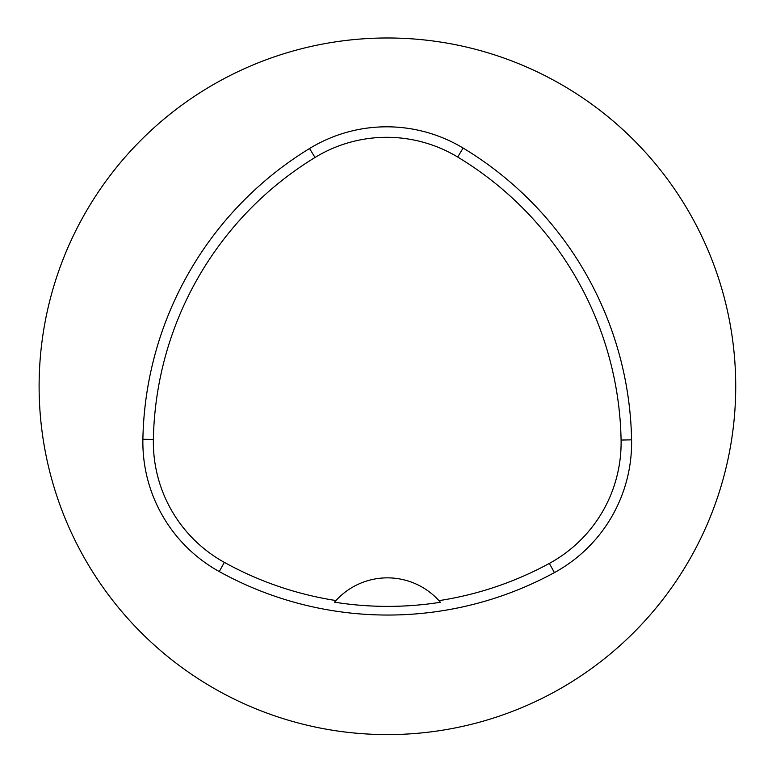 <?xml version="1.0" encoding="UTF-8"?>
<svg xmlns="http://www.w3.org/2000/svg" width="772" height="772" viewBox="0 0 772 772"><rect width="100%" height="100%" fill="white"/><g stroke="black" fill="none" stroke-linecap="round" stroke-linejoin="round"><path stroke-width="1.16" d="M142.888 439.268A348.297 348.297 0 0 1 309.533 148.523A148.031 148.031 0 0 1 463.113 148.05A348.297 348.297 0 0 1 631.583 439.847A148.031 148.031 0 0 1 554.392 572.612A348.297 348.297 0 0 1 219.267 571.569A148.031 148.031 0 0 1 142.888 439.268L153.377 439.461A337.798 337.798 0 0 1 315.015 157.478A137.522 137.522 0 0 1 457.69 157.044A337.798 337.798 0 0 1 621.084 440.05A137.522 137.522 0 0 1 549.365 563.396A337.798 337.798 0 0 1 438.95 600.645L440.387 602.285A339.641 339.641 0 0 1 334.517 602.179L335.965 600.548A337.798 337.798 0 0 1 224.343 562.373A137.522 137.522 0 0 1 153.377 439.461M335.965 600.548A69.663 69.663 0 0 1 438.95 600.645M39.111 386.289A348.297 348.297 0 0 1 561.562 84.65A348.297 348.297 0 0 1 561.562 687.929A348.297 348.297 0 0 1 39.111 386.289M439.924 601.745A69.663 69.663 0 0 0 439.345 601.089M335.569 600.983A69.663 69.663 0 0 0 334.99 601.639M315.015 157.478L309.533 148.523M457.69 157.044L463.113 148.05M621.084 440.05L631.583 439.847M549.365 563.396L554.392 572.612M224.343 562.373L219.267 571.569"/></g></svg>
